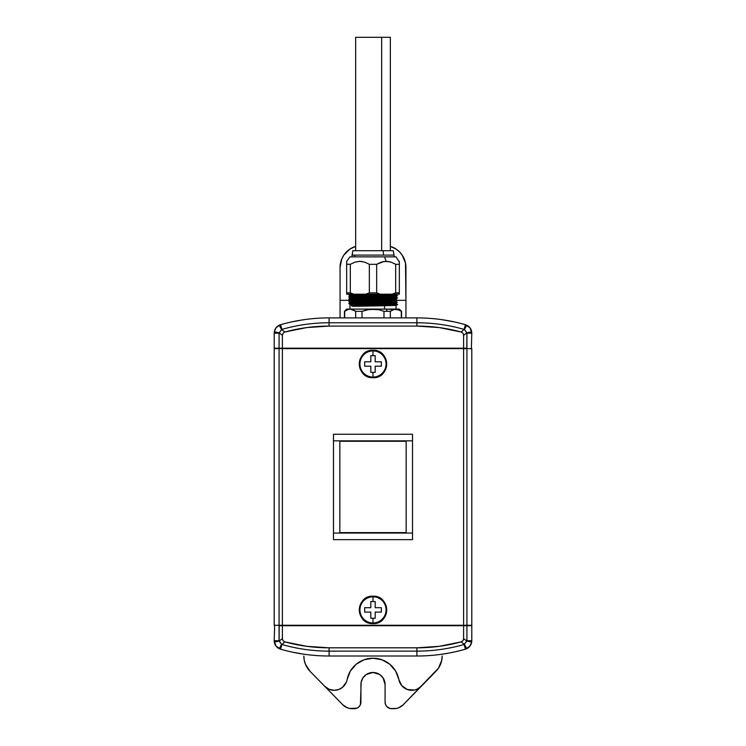 <?xml version="1.0" encoding="UTF-8"?>
<svg xmlns="http://www.w3.org/2000/svg" width="746" height="746" viewBox="0 0 746 746"><rect width="100%" height="100%" fill="white"/><g stroke="black" fill="none" stroke-linecap="round" stroke-linejoin="round"><path stroke-width="1.12" d="M349.949 304.293L349.949 309.077L395.828 309.077M297.253 653.104L301.962 653.906M347.123 679.606A26.343 26.343 0 0 1 398.877 679.606L401.805 685.686L407.353 689.528L414.422 690.041L416.921 689.276L421.229 686.348L403.222 704.746L438.555 668.062L441.753 660.229L442.164 656.004A21.951 21.951 0 0 1 435.897 671.363L421.229 686.348A13.176 13.176 0 0 1 398.877 679.606L395.678 671.13L389.794 664.248L381.924 659.762L373 658.205L364.076 659.762L356.206 664.248L350.322 671.13L347.123 679.606A13.176 13.176 0 0 1 324.771 686.348L342.778 704.746A13.176 13.176 0 0 0 352.196 708.7L354.341 708.7A6.583 6.583 0 0 0 360.924 702.117L360.924 684.548A12.076 12.076 0 0 1 373 672.472A12.076 12.076 0 0 1 385.076 684.548L383.043 677.844L379.705 674.505L373 672.472L366.295 674.505L362.957 677.844L361.157 682.189L360.421 704.634L358.994 706.77L356.858 708.196L349.585 708.439L347.086 707.674L342.778 704.746L310.103 671.363A21.951 21.951 0 0 1 303.836 656.004L304.247 660.229L303.836 656.004M442.844 319.81L454.239 321.899M448.84 320.817L441.1 319.558M401.301 311.306L401.301 317.889L401.301 311.306L398.616 309.693L386.176 309.105L387.267 311.306L390.326 311.306L394.41 309.264L390.326 311.306L387.267 311.306L386.176 309.105L399.343 309.105L395.818 309.105L400.77 310.914M384.526 303.566L353.035 304.116C347.356 304.293 350.163 304.48 361.474 304.666C350.163 304.48 347.356 304.293 353.035 304.116L384.526 303.566L384.526 304.219L384.526 303.566L396.051 303.193L384.526 303.566M353.035 304.769L396.051 303.855L353.035 304.769L352.168 304.946L353.035 304.769L352.084 305.673L385.076 305.123C396.919 304.946 399.865 304.76 393.916 304.573L379.425 304.303L393.916 304.573C399.865 304.76 396.919 304.946 385.076 305.123L352.084 305.673L353.035 304.769M353.035 306.308L351.338 305.673L353.035 306.308L384.526 305.757L384.526 309.077L384.526 305.757L353.035 306.308M352.849 309.105A0.877 0.765 -90 0 0 353.035 309.077L396.275 309.105M397.142 304.769L396.042 305.403L384.526 305.757L396.042 305.403L396.051 309.077M384.526 301.365L353.035 301.916C347.356 302.102 350.163 302.289 361.474 302.466C350.163 302.289 347.356 302.102 353.035 301.916L384.526 301.365L384.526 302.027L384.526 301.365L396.051 301.002L384.526 301.365M361.474 303.128C350.163 302.941 347.356 302.755 353.035 302.578L396.051 301.654L353.035 302.578C347.356 302.755 350.163 302.941 361.474 303.128M357.353 296.507L352.084 296.619C366.398 296.255 410.748 295.892 393.916 295.528L397.133 295.705L396.051 297.272L384.526 297.635L384.526 296.983L384.526 297.635L353.035 298.186C347.356 298.363 350.163 298.549 361.474 298.736C350.163 298.549 347.356 298.363 353.035 298.186L396.051 297.262L397.152 298.176L396.042 298.82L387.528 298.493L396.051 298.801L384.526 299.174L384.526 299.827L353.035 300.377C347.356 300.563 350.163 300.741 361.474 300.927C350.163 300.741 347.356 300.563 353.035 300.377L384.526 299.827L384.526 299.174L353.035 299.724C347.356 299.901 350.163 300.088 361.474 300.274L361.474 300.694M358.472 300.871L349.949 300.554L358.472 300.871M384.526 296.983L353.035 297.523C347.356 297.71 350.163 297.896 361.474 298.074C350.163 297.896 347.356 297.71 353.035 297.523L384.526 296.983M358.472 298.68L349.949 298.363L358.472 298.68M397.142 293.793L396.042 294.428L353.035 295.332C347.356 295.519 350.163 295.696 361.474 295.882C350.163 295.696 347.356 295.519 353.035 295.332L384.526 294.782L384.526 295.435L384.526 294.782L396.051 294.409M361.474 296.535C350.163 296.358 347.356 296.171 353.035 295.985L396.051 295.071L353.035 295.985C347.356 296.171 350.163 296.358 361.474 296.535M361.474 300.825L361.474 300.274C350.163 300.088 347.356 299.901 353.035 299.724L396.042 298.82L396.051 299.463L384.526 299.827L396.051 299.463L397.114 300.116M357.353 303.09L348.848 303.659L385.076 302.932C396.919 302.745 399.865 302.568 393.916 302.382C399.865 302.568 396.919 302.745 385.076 302.932L352.084 303.482L348.858 303.669L349.958 304.303M357.353 305.282L352.084 305.403C366.398 305.039 410.748 304.676 393.916 304.303L387.528 304.163L397.152 304.76M357.353 300.89L348.848 301.468L385.076 300.731C396.919 300.554 399.865 300.368 393.916 300.19C399.865 300.368 396.919 300.554 385.076 300.731L352.084 301.281L348.858 301.477L349.958 302.111M350.648 301.328L366.575 301.654L350.648 301.328M393.916 297.719C410.748 298.083 366.398 298.456 352.084 298.82L385.076 298.54C396.919 298.353 399.865 298.176 393.916 297.99C399.865 298.176 396.919 298.353 385.076 298.54L348.858 299.277L349.958 299.911L348.858 301.188M364.915 294.176L348.848 294.884L383.174 294.176L348.848 294.875M348.858 298.987L349.958 298.353L348.858 297.085L385.076 296.349C396.919 296.162 399.865 295.975 393.916 295.798C399.865 295.975 396.919 296.162 385.076 296.349L352.084 296.619M349.995 256.857L384.526 256.857L386.176 261.333L384.526 256.857L349.949 256.857L346.657 261.333L346.657 264.317L350.322 264.317L354.928 262.154L359.842 261.333L364.757 262.163L369.335 264.317L376.665 264.317L383.696 261.548L388.629 261.538M388.675 261.548L391.1 262.163L386.176 261.333L381.281 262.144L376.665 264.317L381.243 262.163L376.665 264.317L376.665 292.861L380.236 294.176L365.764 294.176L380.236 294.176L376.665 292.861L369.335 292.861L365.764 294.176L353.884 294.176L365.764 294.176L369.335 292.861L369.335 264.317L369.335 292.861L376.665 292.861L376.665 264.317L369.335 264.317L364.757 262.163L359.842 261.333L354.928 262.154L350.322 264.317L350.322 292.861L353.884 294.176L346.657 294.176L353.884 294.176L350.322 292.861L346.657 292.861L346.657 294.176L346.657 264.317L346.657 292.861L350.322 292.861L350.322 264.317L354.9 262.163L350.322 264.317L346.657 264.121M359.74 261.333L359.003 261.361M393.03 250.712L383.099 250.712L383.537 255.095L354.751 255.095L354.751 256.857L354.751 255.095L351.925 255.095L383.537 255.095L383.099 250.712L352.802 250.712L351.925 256.857M355.693 37.3L381.672 37.3L381.672 250.712L381.672 37.3L355.655 37.3L355.655 250.712M373 596.828A13.064 13.064 0 0 1 386.064 609.902A13.064 13.064 0 0 1 373 622.966L373 623.47A13.577 13.577 0 0 0 386.577 609.902A13.577 13.577 0 0 0 373 596.324L373 596.828A13.064 13.064 0 0 0 359.936 609.902A13.064 13.064 0 0 0 373 622.966L373 618.247L370.809 618.247L370.809 612.093L364.654 612.093L364.654 607.701L370.809 607.701L370.809 601.556L373 601.556L373 596.828L373 601.556L375.191 601.556L375.191 607.701L381.346 607.701L381.346 612.093L375.191 612.093L375.191 618.247L373 618.247L373 622.966A13.064 13.064 0 0 0 386.064 609.902A13.064 13.064 0 0 0 373 596.828L373 596.324A13.577 13.577 0 0 1 386.577 609.902A13.577 13.577 0 0 1 373 623.47L373 623.609A13.708 13.708 0 0 0 386.708 609.902A13.708 13.708 0 0 0 373 596.194A13.708 13.708 0 0 1 386.708 609.902A13.708 13.708 0 0 1 373 623.609L373 623.47A13.577 13.577 0 0 1 359.423 609.902A13.577 13.577 0 0 1 373 596.324L373 596.324A13.577 13.577 0 0 0 359.423 609.902A13.577 13.577 0 0 0 373 623.47L373 622.966A13.064 13.064 0 0 1 359.936 609.902A13.064 13.064 0 0 1 373 596.828M373 350.928A13.064 13.064 0 0 1 386.064 364.001A13.064 13.064 0 0 1 373 377.066L373 377.569A13.577 13.577 0 0 0 386.577 364.001A13.577 13.577 0 0 0 373 350.424L373 350.928A13.064 13.064 0 0 0 359.936 364.001A13.064 13.064 0 0 0 373 377.066L373 372.338L370.809 372.338L370.809 366.193L364.654 366.193L364.654 361.801L370.809 361.801L370.809 355.655L373 355.655L373 350.928L373 355.655L375.191 355.655L375.191 361.801L381.346 361.801L381.346 366.193L375.191 366.193L375.191 372.338L373 372.338L373 377.066A13.064 13.064 0 0 0 386.064 364.001A13.064 13.064 0 0 0 373 350.928L373 350.424A13.577 13.577 0 0 1 386.577 364.001A13.577 13.577 0 0 1 373 377.569L373 377.709A13.708 13.708 0 0 0 386.708 364.001A13.708 13.708 0 0 0 373 350.294A13.708 13.708 0 0 1 386.708 364.001A13.708 13.708 0 0 1 373 377.709L373 377.569A13.577 13.577 0 0 1 359.423 364.001A13.577 13.577 0 0 1 373 350.424L373 350.424A13.577 13.577 0 0 0 359.423 364.001A13.577 13.577 0 0 0 373 377.569L373 377.066A13.064 13.064 0 0 1 359.936 364.001A13.064 13.064 0 0 1 373 350.928M463.602 348.634L463.602 625.269L282.398 625.269L282.398 348.634L466.921 348.634L466.921 625.269L471.798 625.269L471.798 348.634L466.921 348.634L466.921 625.269L463.602 625.269L463.602 348.634L471.798 348.634L471.798 625.269L279.079 625.269L279.079 348.634L282.398 348.634L282.398 625.269L279.079 625.269L279.079 348.634L274.202 348.634L274.202 625.269L279.079 625.269L274.202 625.269L274.202 348.634L463.602 348.634M373 350.294A13.708 13.708 0 0 0 359.292 364.001A13.708 13.708 0 0 0 373 377.709A13.708 13.708 0 0 1 359.292 364.001A13.708 13.708 0 0 1 373 350.294C390.671 349.389 390.671 378.604 373 377.709C355.329 378.604 355.329 349.389 373 350.284M364.654 366.193L370.809 366.193L364.654 366.193L364.654 361.801L370.809 361.801L370.809 355.655L370.809 361.801L364.654 361.801M370.809 366.193L370.809 372.338L370.809 366.193M370.809 372.338L375.191 372.338L375.191 366.193L375.191 372.338M375.191 366.193L381.346 366.193L375.191 366.193M381.346 366.183L381.346 361.801L375.191 361.801L381.346 361.801M375.191 361.801L375.191 355.655L375.191 361.801M375.191 355.655L370.809 355.655M373 596.194A13.708 13.708 0 0 0 359.292 609.902A13.708 13.708 0 0 0 373 623.609A13.708 13.708 0 0 1 359.292 609.902A13.708 13.708 0 0 1 373 596.194C390.671 595.299 390.671 624.505 373 623.609C355.329 624.505 355.329 595.299 373 596.185M364.654 612.093L370.809 612.093L364.654 612.093L364.654 607.701L370.809 607.701L370.809 601.556L370.809 607.701L364.654 607.701M370.809 612.093L370.809 618.247L370.809 612.093M370.809 618.247L375.191 618.247L375.191 612.093L375.191 618.247M375.191 612.093L381.346 612.093L375.191 612.093M381.346 612.084L381.346 607.701L375.191 607.701L381.346 607.701M375.191 607.701L375.191 601.556L375.191 607.701M375.191 601.556L370.809 601.556M333.481 434.256L412.519 434.256L412.519 440.839L333.481 440.839L333.481 434.256L412.519 434.256L412.519 539.647L333.481 539.647L333.481 533.054L412.519 533.054L333.481 533.054L333.481 440.839L412.519 440.839L412.519 539.647L333.481 539.647L333.481 434.256M406.15 532.616L339.85 532.616L339.85 441.278L406.15 441.278L406.15 532.616L406.15 441.278L339.85 441.278L339.85 532.616L406.15 532.616M390.345 250.712L390.345 37.3L381.672 37.3L390.195 37.3M394.075 256.857L394.075 255.095L383.537 255.095L394.075 255.095L393.198 250.712L352.849 250.712M399.343 261.333L399.343 264.317L399.343 261.333L399.343 262.163L396.051 256.857L384.526 256.857L395.856 256.857M362.304 261.548L361.101 261.389M359.833 261.333L364.729 262.154M383.528 261.576L382.912 261.697M385.971 261.333L385.384 261.352M390.988 262.126L390.093 261.865M386.158 261.333L391.072 262.154L395.277 264.084M395.678 264.317L399.343 264.317L395.678 264.317L395.678 292.861L399.343 292.861L399.343 264.317L399.343 292.861L395.678 292.861L392.116 294.176L399.343 294.176L399.343 292.861L399.343 294.176L392.116 294.176L395.678 292.861L395.678 264.317L391.09 262.154M380.236 294.176L392.116 294.176L380.236 294.176M395.352 304.629L393.916 304.573M395.352 295.845L393.916 295.798M359.395 300.237L361.474 300.274M357.353 294.306L352.084 294.428M393.916 295.528L397.133 295.705L396.042 295.062M357.353 298.698L352.084 298.82M393.916 304.303L397.133 304.489M352.168 304.946L351.45 305.403M351.898 305.077L351.338 305.403L352.084 305.403L351.338 305.403L351.898 306M351.45 305.673L352.168 306.13M346.657 309.105L386.176 309.105L373 309.105L378.595 309.693L383.976 311.306L387.267 311.306L383.976 311.306L378.595 309.693L373 309.105L346.657 309.105L344.456 311.306L348.774 309.264M375.816 309.264L367.414 309.693L362.024 311.306L370.184 309.264L378.586 309.693M351.59 309.264L352.979 309.693L351.59 309.264M355.674 311.306L362.024 311.306L355.674 311.306L355.674 317.889L355.674 311.306L352.979 309.693L350.182 309.105L355.385 311.091M340.064 300.33L340.064 267.394L340.064 300.33L349.949 300.33L340.064 300.33L340.064 317.889L340.064 267.394A21.951 21.951 0 0 1 355.655 246.385L354.965 246.6M397.152 300.33L405.936 300.33L405.936 317.889L405.936 300.33L397.152 300.33M340.064 267.394L341.743 258.993L343.766 255.197L349.827 249.136L355.655 246.385M390.345 246.385L396.173 249.136L399.502 251.868L402.234 255.197L405.507 263.114L405.936 300.33L405.936 267.394A21.951 21.951 0 0 0 390.345 246.385M346.498 251.868L343.766 255.197M402.234 255.197L399.502 251.868M291.77 321.899L301.971 319.997M301.804 320.015L297.16 320.817M274.314 331.746L274.649 330.375L274.202 333.164L279.079 333.164L281.568 329.536L279.237 325.219C276.524 326.599 274.882 328.781 274.314 331.765L279.107 332.809L274.314 331.765L275.964 327.876L279.237 325.219L281.904 329.406L280.561 324.715L279.237 325.219L280.561 324.715L281.904 329.406A171.039 171.039 0 0 1 329.089 322.776L329.089 317.889A175.916 175.916 0 0 0 280.561 324.715A175.916 175.916 0 0 1 329.089 317.889L329.089 322.776L416.911 322.776L416.911 317.889L329.089 317.889L416.911 317.889L416.911 322.776L329.089 322.776A171.039 171.039 0 0 0 281.904 329.406L279.107 332.809L282.398 335.299L283.023 333.182L284.907 332.007L281.568 329.536L284.907 332.007A167.729 167.729 0 0 1 329.089 326.086L329.089 322.776L329.089 326.086L416.911 326.086L416.911 322.776L416.911 326.086A167.729 167.729 0 0 1 461.093 332.007L464.096 329.406A171.039 171.039 0 0 0 416.911 322.776A171.039 171.039 0 0 1 464.096 329.406L461.093 332.007L462.977 333.182L463.602 335.299L466.893 332.809L464.432 329.536L466.921 333.164L471.798 333.164L471.686 331.765L466.893 332.809L471.686 331.765C471.118 328.781 469.476 326.599 466.763 325.219L464.432 329.536L466.763 325.219L465.439 324.715L464.096 329.406L465.439 324.715A175.916 175.916 0 0 0 416.911 317.889A175.916 175.916 0 0 1 465.439 324.715A8.784 8.784 0 0 1 465.448 324.715L470.036 327.886L471.798 333.164L466.921 333.164L466.921 348.186L279.079 348.186L279.107 332.809L282.398 335.299L282.398 348.186L282.398 335.299L283.023 333.182L284.907 332.007L306.802 327.569L329.089 326.086L416.911 326.086L439.198 327.569L461.093 332.007L462.977 333.182L463.602 335.299L463.602 348.186L463.602 335.299L466.893 332.809L466.8 348.634L282.454 348.634L279.079 348.186L279.079 333.164L274.202 333.164A8.784 8.784 0 0 1 274.314 331.765L274.202 333.164L274.314 331.765M383.976 317.889L383.976 311.306L383.976 317.889M367.414 309.693L362.024 311.306L362.024 317.889L362.024 311.306L367.414 309.693M390.326 317.889L390.326 311.306L390.326 317.889M398.606 309.693L395.818 309.105L393.03 309.693L390.326 311.306L393.021 309.693M344.699 311.306L344.699 317.889L344.699 311.306L347.394 309.693L344.456 311.306L344.456 317.889M350.182 309.105L347.394 309.693M274.649 330.375L275.209 329.07L274.649 330.375M275.964 327.876L279.237 325.219A8.784 8.784 0 0 1 280.561 324.715L276.906 326.813L275.209 329.07M444.355 320.043L442.164 319.717M274.202 333.164L274.202 348.186L279.079 348.186L274.202 348.186L274.202 333.164M471.798 333.164L471.36 348.634L471.798 333.164L470.791 329.07M471.77 332.436A8.784 8.784 0 0 0 465.439 324.715L470.036 327.876L465.439 324.715M403.222 704.746L398.914 707.674L396.415 708.439L390.382 708.569L387.006 706.77L385.579 704.634L385.076 702.117L385.076 684.548L385.076 702.117A6.583 6.583 0 0 0 391.659 708.7L393.804 708.7A13.176 13.176 0 0 0 403.222 704.746M359.945 661.665L360.626 661.292M381.924 659.762L382.633 660.023M395.678 671.139L395.995 671.68M439.935 654.494L448.747 653.104M454.23 652.004L448.738 653.104M439.748 654.522L442.872 654.083M471.686 642.147L471.798 640.739L466.921 640.739L464.432 644.367L466.763 648.684C469.476 647.304 471.118 645.122 471.686 642.129L466.893 641.084L471.686 642.129L470.036 646.017L466.763 648.684L464.096 644.488L465.439 649.179L466.763 648.684L465.439 649.179L464.096 644.488A171.039 171.039 0 0 1 416.911 651.127L416.911 656.004A175.916 175.916 0 0 0 465.439 649.179A175.916 175.916 0 0 1 416.911 656.004L416.911 651.127L329.089 651.127L329.089 656.004L416.911 656.004L329.089 656.004L329.089 651.127L416.911 651.127A171.039 171.039 0 0 0 464.096 644.488L466.893 641.084L463.602 638.604L462.977 640.721L461.093 641.886L464.432 644.367L461.093 641.886A167.729 167.729 0 0 1 416.911 647.817L416.911 651.127L416.911 647.817L329.089 647.817L329.089 651.127L329.089 647.817A167.729 167.729 0 0 1 284.907 641.886L281.904 644.488A171.039 171.039 0 0 0 329.089 651.127A171.039 171.039 0 0 1 281.904 644.488L284.907 641.886L283.023 640.721L282.398 638.604L279.107 641.084L281.568 644.367L279.079 640.739L274.202 640.739L274.314 642.129L279.107 641.084L274.314 642.129C274.882 645.122 276.524 647.304 279.237 648.684L281.568 644.367L279.237 648.684L280.561 649.179L281.904 644.488L280.561 649.179A175.916 175.916 0 0 0 329.089 656.004A175.916 175.916 0 0 1 280.561 649.179L275.964 646.017L274.202 640.739L279.079 640.739L279.079 625.707L466.921 625.707L466.893 641.084L463.602 638.604L463.602 625.707L463.602 638.604L462.977 640.721L461.093 641.886L439.198 646.325L416.911 647.817L329.089 647.817L306.802 646.325L284.907 641.886L283.023 640.721L282.398 638.604L282.398 625.707L282.398 638.604L279.107 641.084L279.2 625.269L463.546 625.269L466.921 625.707L466.921 640.739L471.798 640.739A8.784 8.784 0 0 1 471.341 643.528L470.791 644.824A8.784 8.784 0 0 1 469.094 647.08L471.351 643.528M470.036 646.017L465.439 649.179A8.784 8.784 0 0 1 465.439 649.179L469.094 647.08M471.798 640.739L471.798 625.707L466.921 625.707L471.798 625.707L471.798 640.739M346.508 681.788L342.582 687.28L338.647 689.528L334.18 690.302L329.079 689.276L324.771 686.348L310.103 671.363L305.468 664.304L304.247 660.229M292.311 652.116L303.557 654.149M301.645 653.85L303.836 654.186M357.996 707.59L358.994 706.77M361.157 682.189L361.847 679.932M387.006 706.77L388.004 707.59M274.202 640.739L274.64 625.269L274.202 640.739L275.209 644.824M274.23 641.457A8.784 8.784 0 0 0 280.561 649.179L275.964 646.027L280.561 649.179M303.771 654.177L306.252 654.522M349.949 302.102L348.858 303.38M348.858 294.894L349.958 295.528L348.858 296.796M397.142 302.578L396.042 303.212L397.142 304.48M397.152 300.097L396.042 301.011L397.142 302.289M396.051 294.418L396.051 295.071M348.858 294.605L349.958 293.971M399.343 309.105L401.544 311.306L401.544 317.889"/></g></svg>
